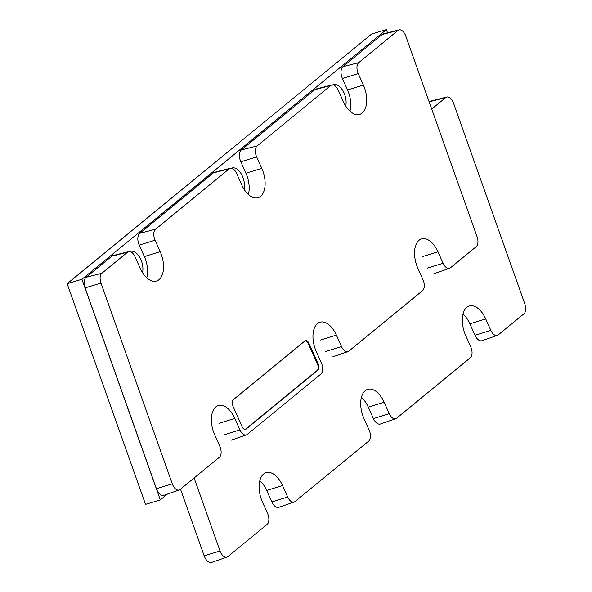 <?xml version="1.0" encoding="UTF-8"?>
<svg xmlns="http://www.w3.org/2000/svg" width="592" height="592" viewBox="0 0 592 592"><rect width="100%" height="100%" fill="white"/><g stroke="black" fill="none" stroke-linecap="round" stroke-linejoin="round"><path stroke-width="0.89" d="M142.539 272.668A13.949 7.777 73.3 0 0 139.853 257.564A13.949 7.777 73.3 0 0 130.455 251.319A13.949 7.777 73.3 0 1 139.853 257.564A13.949 7.777 73.3 0 1 142.539 272.668A13.949 7.777 73.3 0 0 139.853 257.564A13.949 7.777 73.3 0 0 130.455 251.319A13.949 7.777 73.3 0 0 129.848 251.548A13.949 7.777 73.3 0 1 130.455 251.319A13.949 7.777 73.3 0 0 129.848 251.548M244.133 189.366A13.949 7.777 73.3 0 0 241.44 174.255A13.949 7.777 73.3 0 0 232.042 168.01A13.949 7.777 73.3 0 1 241.44 174.255A13.949 7.777 73.3 0 1 244.133 189.366A13.949 7.777 73.3 0 0 241.44 174.255A13.949 7.777 73.3 0 0 232.042 168.01A13.949 7.777 73.3 0 0 231.442 168.246A13.949 7.777 73.3 0 1 232.042 168.01A13.949 7.777 73.3 0 0 231.442 168.246M345.728 106.057A13.949 7.777 73.3 0 0 343.034 90.953A13.949 7.777 73.3 0 0 333.636 84.708A13.949 7.777 73.3 0 1 343.034 90.953A13.949 7.777 73.3 0 1 345.728 106.057A13.949 7.777 73.3 0 0 343.034 90.953A13.949 7.777 73.3 0 0 333.636 84.708A13.949 7.777 73.3 0 0 333.037 84.937A13.949 7.777 73.3 0 1 333.636 84.708A13.949 7.777 73.3 0 0 333.037 84.937M167.432 494.061L160.306 499.907L167.432 494.061L160.306 499.907L81.94 279.261L386.398 29.6L387.545 32.826L386.398 29.6L371.613 34.04L67.148 283.701L371.613 34.04L386.398 29.6L387.545 32.826M160.306 499.907L145.521 504.347L160.306 499.907L81.94 279.261L160.306 499.907L145.521 504.347L67.148 283.701L371.613 34.04L386.398 29.6L81.94 279.261L67.148 283.701L145.521 504.347L67.148 283.701L81.94 279.261L386.398 29.6M127.591 252.155L101.883 273.238L86.084 277.285L111.792 256.203A9.302 5.187 -106.7 0 1 112.968 255.603L128.679 251.6A8.621 4.81 73.3 0 0 127.591 252.155L111.792 256.203M101.883 273.238A8.621 4.81 73.3 0 0 100.973 283.072L172.294 483.856A8.621 4.81 73.3 0 0 179.243 489.969A8.621 4.81 73.3 0 0 180.116 489.473L219.358 457.298A8.621 4.81 73.3 0 0 219.824 446.353L214.696 434.891A22.074 12.314 73.3 0 1 218.122 405.601A22.074 12.314 73.3 0 1 234.787 418.411L239.915 429.873A8.621 4.81 73.3 0 0 246.427 434.883A8.621 4.81 73.3 0 0 247.293 434.387L320.953 373.989A8.621 4.81 73.3 0 0 321.419 363.044L316.291 351.581A22.074 12.314 73.3 0 1 319.717 322.292A22.074 12.314 73.3 0 1 336.382 335.102L341.51 346.572A8.621 4.81 73.3 0 0 348.015 351.574A8.621 4.81 73.3 0 0 348.888 351.078L422.54 290.679A8.621 4.81 73.3 0 0 423.006 279.735L417.878 268.272A22.074 12.314 73.3 0 1 421.312 238.983A22.074 12.314 73.3 0 1 437.976 251.8L443.105 263.262A8.621 4.81 73.3 0 0 449.609 268.265A8.621 4.81 73.3 0 0 450.482 267.769L476.19 246.686A8.621 4.81 73.3 0 0 477.1 236.852L405.786 36.068A8.621 4.81 73.3 0 0 399.052 29.889A8.621 4.81 73.3 0 0 397.965 30.451L382.158 34.499L342.916 66.681A9.302 5.187 -106.7 0 0 342.413 78.484L347.541 89.954A21.393 11.929 73.3 0 1 349.939 111.163M86.084 277.285A9.302 5.187 73.3 0 0 85.1 287.897L156.421 488.689A9.302 5.187 73.3 0 0 163.917 495.282L179.243 489.969M399.052 29.889L383.335 33.899A9.302 5.187 73.3 0 0 382.158 34.499M146.757 277.774A21.393 11.929 73.3 0 0 144.359 256.565L139.231 245.103A9.302 5.187 -106.7 0 1 139.734 233.292L213.386 172.894A9.302 5.187 -106.7 0 1 214.563 172.294L230.273 168.291A8.621 4.81 73.3 0 0 229.185 168.846L213.386 172.894M248.351 194.465A21.393 11.929 73.3 0 0 245.946 173.256L240.818 161.794A9.302 5.187 -106.7 0 1 241.321 149.983L314.981 89.592A9.302 5.187 -106.7 0 1 316.15 88.985L331.868 84.982A8.621 4.81 73.3 0 0 330.78 85.537L314.981 89.592M242.106 426.662A4.647 2.59 73.3 0 0 245.554 429.378A4.647 2.59 73.3 0 0 246.087 429.089L318.045 370.081A4.647 2.59 73.3 0 0 318.296 364.176L308.972 343.33A4.647 2.59 73.3 0 0 305.524 340.615A4.647 2.59 73.3 0 0 304.991 340.903L233.033 399.911A4.647 2.59 73.3 0 0 232.782 405.816L242.106 426.662M331.868 84.982A8.621 4.81 73.3 0 1 338.158 90.051L343.286 101.513A22.074 12.314 73.3 0 0 359.396 114.493A22.074 12.314 73.3 0 0 363.377 85.041L358.249 73.571A8.621 4.81 73.3 0 1 358.715 62.634L397.965 30.451M230.273 168.291A8.621 4.81 73.3 0 1 236.563 173.36L241.691 184.822A22.074 12.314 73.3 0 0 257.809 197.802A22.074 12.314 73.3 0 0 261.79 168.343L256.662 156.88A8.621 4.81 73.3 0 1 257.128 145.935L330.78 85.537M128.679 251.6A8.621 4.81 73.3 0 1 134.976 256.662L140.104 268.132A22.074 12.314 73.3 0 0 156.214 281.111A22.074 12.314 73.3 0 0 160.195 251.652L155.067 240.189A8.621 4.81 73.3 0 1 155.533 229.245L229.185 168.846M245.169 429.437A4.647 2.59 73.3 0 0 245.347 429.311L317.305 370.303A4.647 2.59 73.3 0 0 317.556 364.398L308.232 343.552A4.647 2.59 73.3 0 0 305.169 340.777M81.94 279.261L67.148 283.701M431.709 109.054L445.709 97.569A8.621 4.81 73.3 0 1 446.797 97.014A8.621 4.81 73.3 0 1 453.531 103.186L524.852 303.977A8.621 4.81 73.3 0 1 523.942 313.812L498.235 334.894A8.621 4.81 73.3 0 1 497.361 335.383L482.036 340.696A9.302 5.187 -106.7 0 1 475.013 335.294L469.885 323.831A21.393 11.929 73.3 0 0 462.996 314.093M194.117 477.996L220.039 550.982A8.621 4.81 73.3 0 0 226.995 557.087A8.621 4.81 73.3 0 0 227.861 556.598L267.11 524.416A8.621 4.81 73.3 0 0 267.577 513.471L262.448 502.009A22.074 12.314 73.3 0 1 265.875 472.719A22.074 12.314 73.3 0 1 282.539 485.529L266.703 490.45A21.393 11.929 73.3 0 0 259.814 480.711M220.039 550.982L204.173 555.807L180.501 489.162M204.173 555.807A9.302 5.187 73.3 0 0 211.67 562.4L226.995 557.087M429.259 102.157L429.91 101.617A9.302 5.187 73.3 0 1 431.087 101.017L446.797 97.014M282.539 485.529L287.668 496.999A8.621 4.81 73.3 0 0 294.172 502.001A8.621 4.81 73.3 0 0 295.045 501.505L368.698 441.107A8.621 4.81 73.3 0 0 369.164 430.169L364.036 418.699A22.074 12.314 73.3 0 1 367.462 389.41A22.074 12.314 73.3 0 1 384.134 402.227L389.262 413.69A8.621 4.81 73.3 0 0 395.767 418.692L380.441 424.005A9.302 5.187 -106.7 0 1 373.426 418.603L368.298 407.141A21.393 11.929 73.3 0 0 361.409 397.402M294.172 502.001L278.854 507.307A9.302 5.187 -106.7 0 1 271.832 501.912L266.703 490.45M395.767 418.692A8.621 4.81 73.3 0 0 396.64 418.196L470.292 357.805A8.621 4.81 73.3 0 0 470.758 346.86L465.63 335.398A22.074 12.314 73.3 0 1 469.056 306.101A22.074 12.314 73.3 0 1 485.721 318.918L469.885 323.831M497.361 335.383A8.621 4.81 73.3 0 1 490.849 330.38L485.721 318.918M100.973 283.072L85.1 287.897M443.105 263.262L427.269 268.176M437.976 251.8L422.14 256.713M341.51 346.572L325.674 351.485M336.382 335.102L320.546 340.015M317.305 370.303L318.045 370.081M245.347 429.311L246.087 429.089M317.556 364.398L318.296 364.176M308.232 343.552L308.972 343.33M234.787 418.411L218.951 423.324M172.294 483.856L156.421 488.689M160.195 251.652L144.359 256.565M155.067 240.189L139.231 245.103M155.533 229.245L139.734 233.292M239.915 429.873L224.079 434.787M261.79 168.343L245.946 173.256M256.662 156.88L240.818 161.794M257.128 145.935L241.321 149.983M363.377 85.041L347.541 89.954M358.249 73.571L342.413 78.484M358.715 62.634L342.916 66.681M445.709 97.569L429.91 101.617M490.849 330.38L475.013 335.294M389.262 413.69L373.426 418.603M384.134 402.227L368.298 407.141M287.668 496.999L271.832 501.912M449.609 268.265L434.291 273.578M348.015 351.574L332.697 356.88M246.427 434.883L231.102 440.189"/></g></svg>
